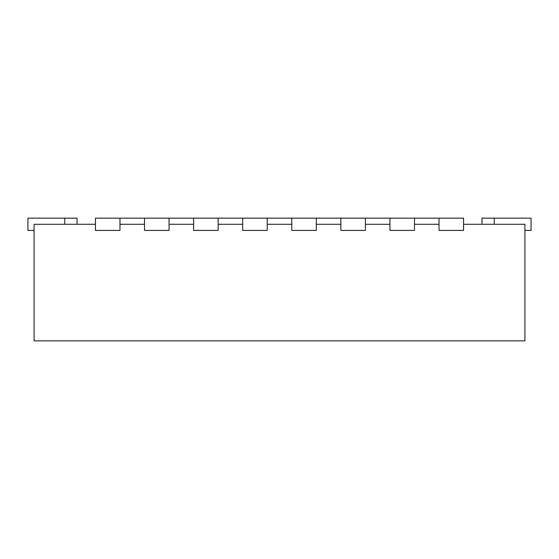 <?xml version="1.0" encoding="UTF-8"?>
<svg xmlns="http://www.w3.org/2000/svg" width="559" height="559" viewBox="0 0 559 559"><rect width="100%" height="100%" fill="white"/><g stroke="black" fill="none" stroke-linecap="round" stroke-linejoin="round"><path stroke-width="0.84" d="M95.442 224.285L34.085 224.285L34.085 340.85L524.915 340.85L524.915 224.285L463.558 224.285M119.982 224.285L144.522 224.285M169.063 224.285L193.603 224.285M218.15 224.285L242.69 224.285M267.23 224.285L291.77 224.285M316.31 224.285L340.85 224.285M365.397 224.285L389.937 224.285M414.478 224.285L439.018 224.285M119.982 218.15L119.982 230.42L95.442 230.42L95.442 218.15L144.522 218.15L144.522 230.42L169.063 230.42L169.063 218.15L193.603 218.15L193.603 230.42L218.15 230.42L218.15 218.15L242.69 218.15L242.69 230.42L267.23 230.42L267.23 218.15L291.77 218.15L291.77 230.42L316.31 230.42L316.31 218.15L340.85 218.15L340.85 230.42L365.397 230.42L365.397 218.15L389.937 218.15L389.937 230.42L414.478 230.42L414.478 218.15L439.018 218.15L439.018 230.42L463.558 230.42L463.558 218.15L439.018 218.15M77.03 224.285L77.03 218.15L64.76 218.15L64.76 224.285M64.76 218.15L27.95 218.15L27.95 230.42L34.085 230.42M524.915 230.42L531.05 230.42L531.05 218.15L481.97 218.15L481.97 224.285M144.522 218.15L169.063 218.15M193.603 218.15L218.15 218.15M242.69 218.15L267.23 218.15M291.77 218.15L316.31 218.15M340.85 218.15L365.397 218.15M389.937 218.15L414.478 218.15M494.24 218.15L494.24 224.285"/></g></svg>
